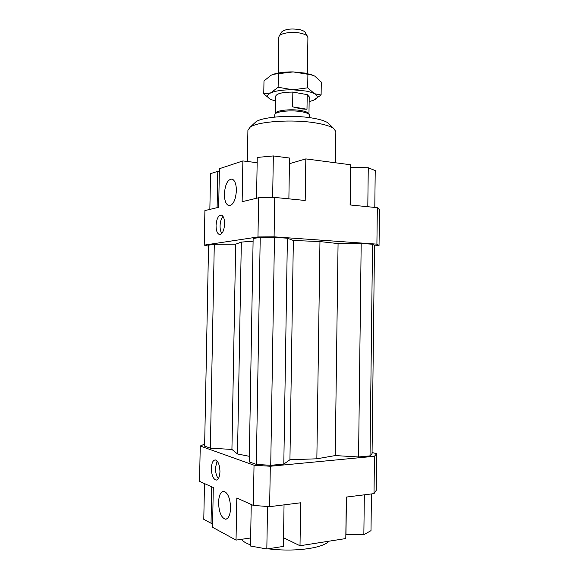 <?xml version="1.0" encoding="UTF-8"?>
<svg xmlns="http://www.w3.org/2000/svg" width="579" height="579" viewBox="0 0 579 579"><rect width="100%" height="100%" fill="white"/><g stroke="black" fill="none" stroke-linecap="round" stroke-linejoin="round"><path stroke-width="0.87" d="M309.642 117.653L309.367 114.642C308.339 113.412 305.661 112.42 301.333 111.675C291.461 109.916 276.711 111.32 274.902 114.106L274.54 117.103M308.889 113.802L308.665 113.412C307.673 112.225 305.111 111.269 300.964 110.546C291.512 108.859 277.384 110.205 275.647 112.891L275.409 113.274M292.619 106.847L306.986 109.265L300.993 108.874L292.619 106.847L292.851 92.068C282.407 92.148 276.661 93.552 275.611 96.288L275.329 113.412M278.188 73.048L278.774 37.172L279.244 35.956C281.278 32.873 293.09 31.389 300.986 33.285C304.322 34.052 306.486 35.095 307.485 36.397L307.912 37.628L307.377 73.504M305.321 32.648L305.09 32.258C304.257 31.165 302.462 30.296 299.712 29.652C291.331 28.32 285.346 29.066 281.77 31.888L281.524 32.279M292.851 92.068L307.21 94.638L306.986 109.265M308.962 113.94L309.222 96.816L307.21 94.638M241.465 539.317C242.854 541.329 245.88 543.189 250.533 544.89M268.012 548.805C282.371 550.564 296.166 550.448 309.381 548.472C319.572 546.757 326.129 544.332 329.038 541.191M236.391 190.737C235.566 200.566 232.99 205.523 228.669 205.603C225.868 204.307 224.442 200.421 224.384 193.936C225.18 184.158 227.764 179.215 232.157 179.099C234.908 180.38 236.319 184.26 236.391 190.737M230.58 508.094C230.203 515.223 228.459 518.929 225.347 519.197C221.156 517.568 218.898 511.952 218.565 502.355C218.927 495.226 220.693 491.535 223.841 491.274C227.96 492.845 230.203 498.454 230.58 508.094M224.623 223.921C224.073 230.855 222.3 234.365 219.289 234.452C217.183 233.496 216.105 230.543 216.054 225.593C216.582 218.681 218.37 215.171 221.417 215.07C223.494 216.018 224.565 218.971 224.623 223.921M222.98 216.358C221.214 218.457 220.244 221.634 220.078 225.897C220.049 229.197 220.613 231.723 221.757 233.482M219.955 471.74C219.658 477.139 218.341 479.933 216.018 480.114C213.13 478.971 211.588 475.026 211.378 468.295C211.675 462.896 212.992 460.11 215.345 459.929C218.189 461.05 219.731 464.98 219.955 471.74M217.096 461L215.46 467.912C215.489 472.652 216.452 476.228 218.355 478.638M247.356 161.49L247.913 130.203L250.171 127.148C257.633 121.445 292.612 119.028 315.584 122.929C324.392 124.369 330.421 126.215 333.678 128.458L335.842 131.585L335.415 162.771M329.632 124.471L328.09 122.958C325.217 120.96 319.977 119.332 312.378 118.058C292.576 114.635 262.569 116.755 255.932 121.822L254.347 123.291M253.334 505.416L269.64 506.668L270.306 466.254L254.029 465.212L253.334 505.416L236.797 498.012L236.037 540.106L212.544 527.281L213.304 487.511L199.545 481.359L200.247 446.025L204.662 444.071M269.64 506.668L300.653 502.789L300.009 545.744L283.522 537.717M254.029 465.212L200.247 446.025M258.639 197.765L242.138 201.702L242.869 160.933L219.405 168.713L218.667 207.296L204.908 210.575L204.221 245.127L257.966 236.963L274.091 236.833L274.736 197.432L258.639 197.765L257.966 236.963M379.042 245.46L379.455 209.663L377.327 207.68L376.907 244.143L379.042 245.46L374.49 245.937M274.091 236.833L376.907 244.143M208.541 246.184L204.221 245.127M256.331 464.394L270.726 465.313L283.804 464.069L289.934 459.755L316.851 458.8L335.219 455.572L358.56 456.961L370.032 455.868L372.058 453.581L374.497 245.409L372.529 244.244L361.187 243.441L338.064 243.578L319.955 241.566L293.35 240.473L287.387 238.215L274.475 237.303L260.224 237.412L253.139 238.476L249.238 461.89L256.331 464.394L260.224 237.412M253.095 241.219L241.327 242.087L235.682 244.186L214.288 244.309L208.556 245.17L204.619 446.141L210.351 448.16L231.926 449.442L237.506 453.979L249.332 456.31M377.327 207.68L350.092 204.959L350.606 164.762L305.821 158.899L305.198 200.479L274.736 197.432M289.435 163.712L305.821 158.899M374.02 493.612L376.234 490.341L376.654 453.704L374.454 456.281L374.02 493.612L346.329 497.079L345.793 538.557L300.009 545.744M372.073 452.51L376.654 453.704M345.851 534.446L363.851 534.707L371.009 530.639L371.436 493.938M345.96 534.497L346.437 497.064M363.851 534.707L364.336 494.828M284.043 504.866L283.384 546.41L266.825 548.986L267.534 506.502M266.825 548.986L250.512 546.026L251.235 504.475M250.649 537.978L236.037 540.106M212.616 523.257L211.031 523.235L203.786 519.341L204.488 483.566M211.031 523.235L211.733 486.809M350.577 167.454L368.266 167.744L375.221 170.588L374.794 207.427M350.686 167.425L350.201 204.973M368.266 167.744L367.803 206.725M256.548 198.264L257.25 157.445L273.339 155.932L289.522 158.038L288.878 198.85M273.339 155.932L272.651 197.475M242.869 160.933L257.163 162.699M209.851 209.395L210.553 173.678L217.791 171.312L217.096 207.666M217.791 171.312L219.354 171.341M237.506 453.979L241.327 242.087M270.726 465.313L274.475 237.303M283.804 464.069L287.387 238.215M289.934 459.755L293.35 240.473M316.851 458.8L319.955 241.566M374.454 456.281L270.306 466.254M335.219 455.572L338.064 243.578M358.56 456.961L361.187 243.441M370.032 455.868L372.529 244.244M210.351 448.16L214.288 244.309M231.926 449.442L235.682 244.186M270.306 99.154L263.763 93.892L270.798 92.85L278.123 87.248L292.88 89.803L307.702 87.827L314.477 93.704C312.385 92.604 309.418 91.699 305.567 90.997L292.88 89.803C283.167 89.716 275.807 90.737 270.798 92.85C266.463 95.05 266.535 97.265 271.008 99.501L275.532 101.072M309.15 101.6L313.362 100.326C318.124 98.271 318.493 96.063 314.477 93.704L321.106 95.007L321.287 82.059L314.73 76.095L311.972 74.915L293.162 71.912L305.835 73.178L314.057 75.733M304.105 94.08L296.007 92.633M271.45 75.053L274.077 74.061C279.187 72.527 285.541 71.81 293.162 71.912L273.672 74.257L271.095 75.227L263.988 80.93L263.763 93.892M321.106 95.007L313.362 100.326M307.702 87.827L307.898 74.467M278.123 87.248L278.34 73.88M275.647 112.891L274.902 114.106M305.09 32.258L307.485 36.397M281.77 31.888L279.244 35.956M308.665 113.412L309.367 114.642M225.354 519.197L226.396 519.059M216.018 480.114L216.763 480.034M328.09 122.958L333.678 128.458M255.932 121.822L250.171 127.148M311.451 74.648L311.972 74.915M274.077 74.061L273.672 74.257"/></g></svg>
